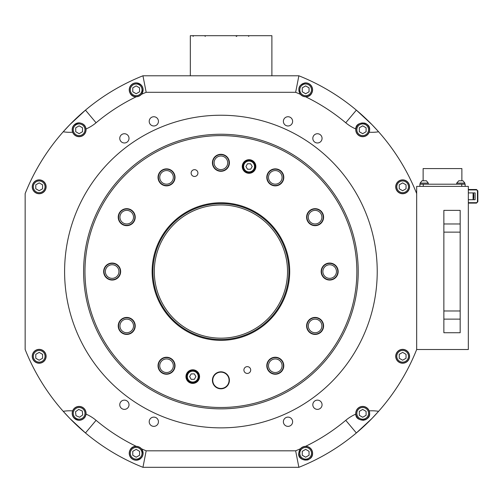 <?xml version="1.0" encoding="UTF-8"?>
<svg xmlns="http://www.w3.org/2000/svg" width="503" height="503" viewBox="0 0 503 503"><rect width="100%" height="100%" fill="white"/><g stroke="black" fill="none" stroke-linecap="round" stroke-linejoin="round"><path stroke-width="0.75" d="M79.122 122.833A6.935 6.935 0 0 0 72.639 132.22A6.935 6.935 0 0 0 86.013 128.982C85.51 125.385 83.215 123.336 79.122 122.833C73.394 124.172 71.231 127.303 72.639 132.22A40.781 40.781 0 0 1 63.227 131.773L69.86 124.637L85.466 110.132A210.719 210.719 0 0 0 25.15 193.586L25.15 349.516A210.719 210.719 0 0 0 85.466 432.97L69.86 418.471L63.227 411.328A40.781 40.781 0 0 1 72.639 410.882C71.225 415.792 73.388 418.924 79.122 420.275A6.935 6.935 0 0 0 86.013 414.12A6.935 6.935 0 0 0 72.639 410.882A6.935 6.935 0 0 0 79.122 420.275C83.209 419.772 85.51 417.723 86.013 414.12A40.781 40.781 0 0 1 96.073 420.326A194.215 194.215 0 0 0 136.275 446.35L136.168 446.35C127.743 445.941 126.423 459.56 136.168 460.22A6.935 6.935 0 0 0 140.834 458.415M355.81 414.12A40.781 40.781 0 0 0 345.75 420.326L356.357 432.97A210.719 210.719 0 0 0 378.596 411.328A40.781 40.781 0 0 0 369.183 410.882A6.935 6.935 0 0 0 355.81 414.12C355.376 422.206 370.541 421.765 369.636 413.34L369.183 410.882A6.935 6.935 0 0 1 364.977 419.892M416.673 349.516L468.331 349.516L468.331 186.38L416.673 186.38L416.673 349.516A210.719 210.719 0 0 1 378.596 411.328L371.969 418.471L356.357 432.97A210.719 210.719 0 0 1 298.876 467.312L142.946 467.312L146.178 450.814L295.645 450.814A194.215 194.215 0 0 0 300.41 448.745L298.725 453.285C297.342 461.458 312.897 462.697 312.589 453.285C312.35 449.179 310.005 446.871 305.547 446.35A6.935 6.935 0 0 0 300.41 448.745M86.013 128.982A40.781 40.781 0 0 0 96.073 122.776L85.466 110.132A210.719 210.719 0 0 1 142.946 75.79L298.876 75.79A210.719 210.719 0 0 1 356.357 110.132L371.969 124.637L378.596 131.773A40.781 40.781 0 0 1 369.183 132.22A6.935 6.935 0 0 0 369.636 129.761C370.573 121.386 355.407 120.852 355.81 128.982A6.935 6.935 0 0 0 369.183 132.22L369.636 129.761A6.935 6.935 0 0 0 369.208 127.378M124.386 133.735A4.621 4.621 0 0 0 119.764 138.356A4.621 4.621 0 0 0 124.386 142.978A4.621 4.621 0 0 0 129.013 138.356A4.621 4.621 0 0 0 124.386 133.735M153.824 116.74A4.621 4.621 0 0 0 149.202 121.361A4.621 4.621 0 0 0 153.824 125.983A4.621 4.621 0 0 0 158.445 121.361A4.621 4.621 0 0 0 153.824 116.74M317.437 133.735A4.621 4.621 0 0 0 312.816 138.356A4.621 4.621 0 0 0 317.437 142.978A4.621 4.621 0 0 0 322.058 138.356A4.621 4.621 0 0 0 317.437 133.735M288.005 116.74A4.621 4.621 0 0 0 283.378 121.361A4.621 4.621 0 0 0 288.005 125.983A4.621 4.621 0 0 0 292.627 121.361A4.621 4.621 0 0 0 288.005 116.74M317.437 400.13A4.621 4.621 0 0 0 312.816 404.752A4.621 4.621 0 0 0 317.437 409.373A4.621 4.621 0 0 0 322.058 404.752A4.621 4.621 0 0 0 317.437 400.13M288.005 417.119A4.621 4.621 0 0 0 283.378 421.74A4.621 4.621 0 0 0 288.005 426.368A4.621 4.621 0 0 0 292.627 421.74A4.621 4.621 0 0 0 288.005 417.119M124.386 400.13A4.621 4.621 0 0 0 119.764 404.752A4.621 4.621 0 0 0 124.386 409.373A4.621 4.621 0 0 0 129.013 404.752A4.621 4.621 0 0 0 124.386 400.13M153.824 417.119A4.621 4.621 0 0 0 149.202 421.74A4.621 4.621 0 0 0 153.824 426.368A4.621 4.621 0 0 0 158.445 421.74A4.621 4.621 0 0 0 153.824 417.119M409.58 186.808A6.935 6.935 0 0 0 402.645 179.873A6.935 6.935 0 0 0 395.71 186.808A6.935 6.935 0 0 0 402.645 193.743A6.935 6.935 0 0 0 409.58 186.808M368.668 126.234A6.935 6.935 0 0 0 364.298 123.015M305.547 96.752L305.654 96.752A6.935 6.935 0 0 0 312.589 89.817A6.935 6.935 0 0 0 305.654 82.888C298.983 84.491 297.235 88.314 300.41 94.357A6.935 6.935 0 0 0 305.547 96.752A194.215 194.215 0 0 1 345.75 122.776L356.357 110.132A210.719 210.719 0 0 1 416.673 193.586M305.654 96.752C314.079 97.167 315.4 83.542 305.654 82.888A6.935 6.935 0 0 0 304.579 82.97M96.073 122.776A194.215 194.215 0 0 1 136.275 96.752A6.935 6.935 0 0 0 142.475 86.937A6.935 6.935 0 0 0 136.168 82.888C126.454 83.517 127.731 97.192 136.168 96.752A6.935 6.935 0 0 0 136.225 96.752M298.876 75.79L295.645 92.294L146.178 92.294A194.215 194.215 0 0 0 141.412 94.357C144.587 88.302 142.839 84.479 136.168 82.888A6.935 6.935 0 0 0 129.233 89.817A6.935 6.935 0 0 0 136.168 96.752L136.275 96.752M46.113 186.808A6.935 6.935 0 0 0 39.177 179.873A6.935 6.935 0 0 0 32.249 186.808A6.935 6.935 0 0 0 39.177 193.743A6.935 6.935 0 0 0 46.113 186.808M39.177 349.365A6.935 6.935 0 0 0 32.249 356.294A6.935 6.935 0 0 0 39.177 363.229A6.935 6.935 0 0 0 46.113 356.294A6.935 6.935 0 0 0 39.177 349.365M136.225 446.35A6.935 6.935 0 0 0 129.246 452.914A6.935 6.935 0 0 0 135.433 460.176M312.589 453.285A6.935 6.935 0 0 0 305.547 446.35A194.215 194.215 0 0 0 345.75 420.326M409.58 356.294A6.935 6.935 0 0 0 402.645 349.365A6.935 6.935 0 0 0 395.71 356.294A6.935 6.935 0 0 0 402.645 363.229A6.935 6.935 0 0 0 409.58 356.294M377.225 271.551A156.314 156.314 0 0 0 220.911 115.237A156.314 156.314 0 0 0 64.598 271.551A156.314 156.314 0 0 0 220.911 427.864A156.314 156.314 0 0 0 377.225 271.551M358.218 271.551A137.306 137.306 0 0 0 220.911 134.244A137.306 137.306 0 0 0 83.605 271.551A137.306 137.306 0 0 0 220.911 408.857A137.306 137.306 0 0 0 358.218 271.551M141.494 457.724A6.935 6.935 0 0 0 136.275 446.35M136.168 460.22C142.846 458.617 144.594 454.794 141.412 448.745A194.215 194.215 0 0 0 146.178 450.814M355.81 128.982A40.781 40.781 0 0 1 345.75 122.776M295.645 92.294A194.215 194.215 0 0 1 300.41 94.357M96.073 420.326L85.466 432.97A210.719 210.719 0 0 0 142.946 467.312M362.814 420.275A6.935 6.935 0 0 0 364.26 420.099M300.436 457.849A6.935 6.935 0 0 0 302.441 459.428M307.258 460.031A6.935 6.935 0 0 0 307.943 459.83M308.006 459.805A6.935 6.935 0 0 0 308.672 459.528M146.178 92.294L142.946 75.79M295.645 450.814L298.876 467.312M39.177 180.011A6.797 6.797 0 0 1 45.974 186.808A6.797 6.797 0 0 1 39.177 193.605A6.797 6.797 0 0 1 32.381 186.808A6.797 6.797 0 0 1 39.177 180.011A6.797 6.797 0 0 0 32.381 186.808A6.797 6.797 0 0 0 39.177 193.605M35.782 188.77L39.177 190.731L42.579 188.77L42.579 184.846L39.177 182.885L35.782 184.846L35.782 188.77M305.654 83.02A6.797 6.797 0 0 1 312.451 89.817A6.797 6.797 0 0 1 305.654 96.614A6.797 6.797 0 0 1 298.857 89.817A6.797 6.797 0 0 1 305.654 83.02A6.797 6.797 0 0 0 298.857 89.817A6.797 6.797 0 0 0 305.654 96.614M302.259 91.779L305.654 93.74L309.056 91.779L309.056 87.855L305.654 85.894L302.259 87.855L302.259 91.779M136.168 83.02A6.797 6.797 0 0 1 142.965 89.817A6.797 6.797 0 0 1 136.168 96.614A6.797 6.797 0 0 1 129.372 89.817A6.797 6.797 0 0 1 136.168 83.02A6.797 6.797 0 0 0 129.372 89.817A6.797 6.797 0 0 0 136.168 96.614M132.767 91.779L136.168 93.74L139.57 91.779L139.57 87.855L136.168 85.894L132.767 87.855L132.767 91.779M402.645 180.011A6.797 6.797 0 0 1 409.442 186.808A6.797 6.797 0 0 1 402.645 193.605A6.797 6.797 0 0 1 395.848 186.808A6.797 6.797 0 0 1 402.645 180.011A6.797 6.797 0 0 0 395.848 186.808A6.797 6.797 0 0 0 402.645 193.605M399.244 188.77L402.645 190.731L406.047 188.77L406.047 184.846L402.645 182.885L399.244 184.846L399.244 188.77M305.654 446.488A6.797 6.797 0 0 1 312.451 453.285A6.797 6.797 0 0 1 305.654 460.082A6.797 6.797 0 0 1 298.857 453.285A6.797 6.797 0 0 1 305.654 446.488A6.797 6.797 0 0 0 298.857 453.285A6.797 6.797 0 0 0 305.654 460.082M302.259 455.246L305.654 457.208L309.056 455.246L309.056 451.323L305.654 449.361L302.259 451.323L302.259 455.246M136.168 446.488A6.797 6.797 0 0 1 142.965 453.285A6.797 6.797 0 0 1 136.168 460.082A6.797 6.797 0 0 1 129.372 453.285A6.797 6.797 0 0 1 136.168 446.488A6.797 6.797 0 0 0 129.372 453.285A6.797 6.797 0 0 0 136.168 460.082M132.767 455.246L136.168 457.208L139.57 455.246L139.57 451.323L136.168 449.361L132.767 451.323L132.767 455.246M402.645 349.497A6.797 6.797 0 0 1 409.442 356.294A6.797 6.797 0 0 1 402.645 363.091A6.797 6.797 0 0 1 395.848 356.294A6.797 6.797 0 0 1 402.645 349.497A6.797 6.797 0 0 0 395.848 356.294A6.797 6.797 0 0 0 402.645 363.091M399.244 358.255L402.645 360.217L406.047 358.255L406.047 354.332L402.645 352.37L399.244 354.332L399.244 358.255M78.367 406.587A6.797 6.797 0 0 1 85.881 412.586A6.797 6.797 0 0 1 79.876 420.099A6.797 6.797 0 0 1 72.369 414.095A6.797 6.797 0 0 1 78.367 406.587A6.797 6.797 0 0 0 72.369 414.095A6.797 6.797 0 0 0 79.876 420.099M75.966 415.667L79.562 417.239L82.718 414.912L82.285 411.014L78.688 409.442L75.525 411.768L75.966 415.667M362.701 122.965A6.797 6.797 0 0 1 369.498 129.761A6.797 6.797 0 0 1 362.701 136.558A6.797 6.797 0 0 1 355.904 129.761A6.797 6.797 0 0 1 362.701 122.965A6.797 6.797 0 0 0 355.904 129.761A6.797 6.797 0 0 0 362.701 136.558M359.305 131.723L362.701 133.685L366.102 131.723L366.102 127.8L362.701 125.838L359.305 127.8L359.305 131.723M79.122 122.965A6.797 6.797 0 0 1 85.919 129.761A6.797 6.797 0 0 1 79.122 136.558A6.797 6.797 0 0 1 72.325 129.761A6.797 6.797 0 0 1 79.122 122.965A6.797 6.797 0 0 0 72.325 129.761A6.797 6.797 0 0 0 79.122 136.558M75.727 131.723L79.122 133.685L82.523 131.723L82.523 127.8L79.122 125.838L75.727 127.8L75.727 131.723M39.177 349.497A6.797 6.797 0 0 1 45.974 356.294A6.797 6.797 0 0 1 39.177 363.091A6.797 6.797 0 0 1 32.381 356.294A6.797 6.797 0 0 1 39.177 349.497A6.797 6.797 0 0 0 32.381 356.294A6.797 6.797 0 0 0 39.177 363.091M35.782 358.255L39.177 360.217L42.579 358.255L42.579 354.332L39.177 352.37L35.782 354.332L35.782 358.255M362.701 406.543A6.797 6.797 0 0 1 369.498 413.34A6.797 6.797 0 0 1 362.701 420.137A6.797 6.797 0 0 1 355.904 413.34A6.797 6.797 0 0 1 362.701 406.543A6.797 6.797 0 0 0 355.904 413.34A6.797 6.797 0 0 0 362.701 420.137M359.305 415.302L362.701 417.264L366.102 415.302L366.102 411.379L362.701 409.417L359.305 411.379L359.305 415.302M190.323 75.79L190.323 35.688L271.89 35.688L271.89 75.79M154.302 271.551A66.616 66.616 0 0 0 220.911 338.167A66.616 66.616 0 0 0 287.527 271.551A66.616 66.616 0 0 0 220.911 204.941A66.616 66.616 0 0 0 154.302 271.551M288.885 271.551A67.974 67.974 0 0 1 220.911 339.525A67.974 67.974 0 0 1 152.937 271.551A67.974 67.974 0 0 1 220.911 203.577A67.974 67.974 0 0 1 288.885 271.551M84.969 271.551A135.948 135.948 0 0 0 220.911 407.499A135.948 135.948 0 0 0 356.86 271.551A135.948 135.948 0 0 0 220.911 135.609A135.948 135.948 0 0 0 84.969 271.551M197.924 173.07A3.402 3.402 0 0 0 194.523 169.668A3.402 3.402 0 0 0 191.127 173.07A3.402 3.402 0 0 0 194.523 176.465A3.402 3.402 0 0 0 197.924 173.07M250.701 370.038A3.402 3.402 0 0 0 247.3 366.637A3.402 3.402 0 0 0 243.905 370.038A3.402 3.402 0 0 0 247.3 373.433A3.402 3.402 0 0 0 250.701 370.038M255.857 166.499A6.797 6.797 0 0 0 249.06 159.703A6.797 6.797 0 0 0 242.264 166.499A6.797 6.797 0 0 0 249.06 173.296A6.797 6.797 0 0 0 255.857 166.499M199.559 376.602A6.797 6.797 0 0 0 192.762 369.806A6.797 6.797 0 0 0 185.965 376.602A6.797 6.797 0 0 0 192.762 383.399A6.797 6.797 0 0 0 199.559 376.602M158.036 365.738A8.494 8.494 0 0 1 166.531 357.243A8.494 8.494 0 0 1 175.031 365.738A8.494 8.494 0 0 1 166.531 374.232A8.494 8.494 0 0 1 158.036 365.738M118.23 325.931A8.494 8.494 0 0 1 126.725 317.431A8.494 8.494 0 0 1 135.225 325.931A8.494 8.494 0 0 1 126.725 334.426A8.494 8.494 0 0 1 118.23 325.931M103.656 271.551A8.494 8.494 0 0 1 112.156 263.056A8.494 8.494 0 0 1 120.651 271.551A8.494 8.494 0 0 1 112.156 280.052A8.494 8.494 0 0 1 103.656 271.551M118.23 217.177A8.494 8.494 0 0 1 126.725 208.676A8.494 8.494 0 0 1 135.225 217.177A8.494 8.494 0 0 1 126.725 225.671A8.494 8.494 0 0 1 118.23 217.177M158.036 177.364A8.494 8.494 0 0 1 166.531 168.87A8.494 8.494 0 0 1 175.031 177.364A8.494 8.494 0 0 1 166.531 185.865A8.494 8.494 0 0 1 158.036 177.364M212.417 162.796A8.494 8.494 0 0 1 220.911 154.302A8.494 8.494 0 0 1 229.406 162.796A8.494 8.494 0 0 1 220.911 171.29A8.494 8.494 0 0 1 212.417 162.796M266.791 177.364A8.494 8.494 0 0 1 275.292 168.87A8.494 8.494 0 0 1 283.786 177.364A8.494 8.494 0 0 1 275.292 185.865A8.494 8.494 0 0 1 266.791 177.364M306.604 217.177A8.494 8.494 0 0 1 315.098 208.676A8.494 8.494 0 0 1 323.592 217.177A8.494 8.494 0 0 1 315.098 225.671A8.494 8.494 0 0 1 306.604 217.177M321.172 271.551A8.494 8.494 0 0 1 329.666 263.056A8.494 8.494 0 0 1 338.167 271.551A8.494 8.494 0 0 1 329.666 280.052A8.494 8.494 0 0 1 321.172 271.551M306.604 325.931A8.494 8.494 0 0 1 315.098 317.431A8.494 8.494 0 0 1 323.592 325.931A8.494 8.494 0 0 1 315.098 334.426A8.494 8.494 0 0 1 306.604 325.931M266.791 365.738A8.494 8.494 0 0 1 275.292 357.243A8.494 8.494 0 0 1 283.786 365.738A8.494 8.494 0 0 1 275.292 374.232A8.494 8.494 0 0 1 266.791 365.738M212.417 380.306A8.494 8.494 0 0 1 220.911 371.811A8.494 8.494 0 0 1 229.406 380.306A8.494 8.494 0 0 1 220.911 388.806A8.494 8.494 0 0 1 212.417 380.306M218.585 388.127A8.155 8.155 0 0 0 228.727 382.638A8.155 8.155 0 0 0 223.244 372.49A8.155 8.155 0 0 0 213.096 377.979A8.155 8.155 0 0 0 218.585 388.127M121.896 330.71A6.797 6.797 0 0 0 131.509 330.76A6.797 6.797 0 0 0 131.553 321.147A6.797 6.797 0 0 0 121.946 321.103A6.797 6.797 0 0 0 121.896 330.71M132.522 320.191A8.155 8.155 0 0 1 132.465 331.729A8.155 8.155 0 0 1 120.927 331.672A8.155 8.155 0 0 1 120.984 320.134A8.155 8.155 0 0 1 132.522 320.191M119.947 217.68A6.797 6.797 0 0 0 127.234 223.954A6.797 6.797 0 0 0 133.502 216.667A6.797 6.797 0 0 0 126.215 210.392A6.797 6.797 0 0 0 119.947 217.68M134.861 216.567A8.155 8.155 0 0 1 127.334 225.306A8.155 8.155 0 0 1 118.595 217.78A8.155 8.155 0 0 1 126.115 209.041A8.155 8.155 0 0 1 134.861 216.567M324.837 276.336A6.797 6.797 0 0 0 334.451 276.38A6.797 6.797 0 0 0 334.501 266.772A6.797 6.797 0 0 0 324.888 266.722A6.797 6.797 0 0 0 324.837 276.336M335.463 265.81A8.155 8.155 0 0 1 335.407 277.348A8.155 8.155 0 0 1 323.875 277.291A8.155 8.155 0 0 1 323.932 265.754A8.155 8.155 0 0 1 335.463 265.81M310.269 330.71A6.797 6.797 0 0 0 319.883 330.76A6.797 6.797 0 0 0 319.927 321.147A6.797 6.797 0 0 0 310.313 321.103A6.797 6.797 0 0 0 310.269 330.71M320.895 320.191A8.155 8.155 0 0 1 320.839 331.729A8.155 8.155 0 0 1 309.301 331.672A8.155 8.155 0 0 1 309.358 320.134A8.155 8.155 0 0 1 320.895 320.191M270.463 370.522A6.797 6.797 0 0 0 280.07 370.566A6.797 6.797 0 0 0 280.121 360.953A6.797 6.797 0 0 0 270.507 360.909A6.797 6.797 0 0 0 270.463 370.522M281.089 359.997A8.155 8.155 0 0 1 281.032 371.535A8.155 8.155 0 0 1 269.495 371.478A8.155 8.155 0 0 1 269.551 359.941A8.155 8.155 0 0 1 281.089 359.997M161.702 370.522A6.797 6.797 0 0 0 171.316 370.566A6.797 6.797 0 0 0 171.366 360.953A6.797 6.797 0 0 0 161.752 360.909A6.797 6.797 0 0 0 161.702 370.522M172.328 359.997A8.155 8.155 0 0 1 172.271 371.535A8.155 8.155 0 0 1 160.74 371.478A8.155 8.155 0 0 1 160.797 359.941A8.155 8.155 0 0 1 172.328 359.997M161.702 182.149A6.797 6.797 0 0 0 171.316 182.199A6.797 6.797 0 0 0 171.366 172.586A6.797 6.797 0 0 0 161.752 172.535A6.797 6.797 0 0 0 161.702 182.149M172.328 171.63A8.155 8.155 0 0 1 172.271 183.161A8.155 8.155 0 0 1 160.74 183.105A8.155 8.155 0 0 1 160.797 171.567A8.155 8.155 0 0 1 172.328 171.63M216.083 167.581A6.797 6.797 0 0 0 225.696 167.625A6.797 6.797 0 0 0 225.74 158.011A6.797 6.797 0 0 0 216.127 157.967A6.797 6.797 0 0 0 216.083 167.581M226.708 157.055A8.155 8.155 0 0 1 226.652 168.593A8.155 8.155 0 0 1 215.114 168.536A8.155 8.155 0 0 1 215.171 156.999A8.155 8.155 0 0 1 226.708 157.055M270.463 182.149A6.797 6.797 0 0 0 280.07 182.199A6.797 6.797 0 0 0 280.121 172.586A6.797 6.797 0 0 0 270.507 172.535A6.797 6.797 0 0 0 270.463 182.149M281.089 171.63A8.155 8.155 0 0 1 281.032 183.161A8.155 8.155 0 0 1 269.495 183.105A8.155 8.155 0 0 1 269.551 171.567A8.155 8.155 0 0 1 281.089 171.63M310.269 221.955A6.797 6.797 0 0 0 319.883 222.005A6.797 6.797 0 0 0 319.927 212.392A6.797 6.797 0 0 0 310.313 212.341A6.797 6.797 0 0 0 310.269 221.955M320.895 211.436A8.155 8.155 0 0 1 320.839 222.967A8.155 8.155 0 0 1 309.301 222.911A8.155 8.155 0 0 1 309.358 211.379A8.155 8.155 0 0 1 320.895 211.436M107.328 276.336A6.797 6.797 0 0 0 116.935 276.38A6.797 6.797 0 0 0 116.985 266.772A6.797 6.797 0 0 0 107.372 266.722A6.797 6.797 0 0 0 107.328 276.336M117.954 265.81A8.155 8.155 0 0 1 117.897 277.348A8.155 8.155 0 0 1 106.359 277.291A8.155 8.155 0 0 1 106.416 265.754A8.155 8.155 0 0 1 117.954 265.81M198.88 376.602A6.118 6.118 0 0 1 192.762 382.72A6.118 6.118 0 0 1 186.644 376.602A6.118 6.118 0 0 1 192.762 370.485A6.118 6.118 0 0 1 198.88 376.602A6.118 6.118 0 0 0 192.762 370.485A6.118 6.118 0 0 0 186.644 376.602M191.197 373.886L189.625 376.602L191.197 379.325L194.334 379.325L195.906 376.602L194.334 373.886L191.197 373.886M255.178 166.499A6.118 6.118 0 0 1 249.06 172.617A6.118 6.118 0 0 1 242.943 166.499A6.118 6.118 0 0 1 249.06 160.382A6.118 6.118 0 0 1 255.178 166.499A6.118 6.118 0 0 0 249.06 160.382A6.118 6.118 0 0 0 242.943 166.499M247.489 163.783L245.923 166.499L247.489 169.222L250.632 169.222L252.198 166.499L250.632 163.783L247.489 163.783M461.873 180.778L461.873 168.574L423.13 168.574L423.13 180.778M419.867 184.205L419.867 186.38L419.867 184.205L423.268 184.205L423.268 186.38M461.741 186.38L461.741 184.205L423.268 184.205M461.741 184.205L465.137 184.205L465.137 186.38L465.137 184.205M422.985 180.778L426.425 180.778L428.298 183.111L420.143 183.111L422.017 180.778L422.985 180.778M458.793 180.778L462.993 180.778L464.866 183.111L456.711 183.111L458.793 180.778M443.866 223.973L460.176 223.973L460.176 210.373L443.866 210.373L443.866 332.728L460.176 332.728L460.176 319.135L443.866 319.135M460.176 223.973L460.176 319.135M468.331 192.907L475.134 192.907L475.134 199.704L468.331 199.704M477.85 199.722L477.85 199.295M473.09 189.505L476.492 189.505L477.85 190.87L477.85 201.741L476.492 203.105L473.09 203.105M477.85 193.315L477.85 192.888M475.134 193.315L475.134 192.907L473.09 192.907L473.09 199.704L475.134 199.704L475.134 199.295M476.63 202.696L476.492 203.105L468.331 203.105L476.492 203.105L477.454 201.741L477.454 190.87L476.492 189.505L468.331 189.505L476.492 189.505L476.63 189.914M475.134 192.907L473.361 192.907A10.877 10.877 0 0 1 473.763 194.529A8.891 6.023 -60.9 0 1 473.832 195.101A8.891 3.181 -43.5 0 0 473.461 194.384A9.953 6.74 -60.9 0 1 473.461 195.403A8.891 3.181 -136.5 0 1 473.832 196.679A8.891 6.023 -60.9 0 1 473.461 198.71A9.953 3.559 -136.5 0 1 473.474 198.993A9.953 3.559 -136.5 0 1 473.461 199.251A8.891 6.023 -119.1 0 0 473.763 198.081A8.891 6.023 -119.1 0 0 473.832 197.509L473.744 197.409M473.763 198.081A10.877 10.877 0 0 1 473.361 199.704L475.134 199.704M476.492 203.105L477.85 201.741L476.492 203.105L477.85 201.741L477.454 201.741M477.454 190.87L477.85 190.87L476.492 189.505M473.744 195.202A8.891 6.023 -119.1 0 1 473.832 195.931A8.891 3.181 -43.5 0 1 473.763 196.308M473.493 195.485L473.832 195.101M39.177 192.655A5.847 5.847 0 0 0 45.025 186.808A5.847 5.847 0 0 0 39.177 180.961A5.847 5.847 0 0 0 33.336 186.808A5.847 5.847 0 0 0 39.177 192.655M305.654 95.664A5.847 5.847 0 0 0 311.502 89.817A5.847 5.847 0 0 0 305.654 83.976A5.847 5.847 0 0 0 299.813 89.817A5.847 5.847 0 0 0 305.654 95.664M136.168 95.664A5.847 5.847 0 0 0 142.016 89.817A5.847 5.847 0 0 0 136.168 83.976A5.847 5.847 0 0 0 130.321 89.817A5.847 5.847 0 0 0 136.168 95.664M402.645 192.655A5.847 5.847 0 0 0 408.493 186.808A5.847 5.847 0 0 0 402.645 180.961A5.847 5.847 0 0 0 396.798 186.808A5.847 5.847 0 0 0 402.645 192.655M305.654 459.132A5.847 5.847 0 0 0 311.502 453.285A5.847 5.847 0 0 0 305.654 447.437A5.847 5.847 0 0 0 299.813 453.285A5.847 5.847 0 0 0 305.654 459.132M136.168 459.132A5.847 5.847 0 0 0 142.016 453.285A5.847 5.847 0 0 0 136.168 447.437A5.847 5.847 0 0 0 130.321 453.285A5.847 5.847 0 0 0 136.168 459.132M402.645 362.141A5.847 5.847 0 0 0 408.493 356.294A5.847 5.847 0 0 0 402.645 350.453A5.847 5.847 0 0 0 396.798 356.294A5.847 5.847 0 0 0 402.645 362.141M79.776 419.15A5.847 5.847 0 0 0 84.932 412.693A5.847 5.847 0 0 0 78.474 407.531A5.847 5.847 0 0 0 73.312 413.994A5.847 5.847 0 0 0 79.776 419.15M362.701 135.609A5.847 5.847 0 0 0 368.548 129.761A5.847 5.847 0 0 0 362.701 123.914A5.847 5.847 0 0 0 356.853 129.761A5.847 5.847 0 0 0 362.701 135.609M79.122 135.609A5.847 5.847 0 0 0 84.969 129.761A5.847 5.847 0 0 0 79.122 123.914A5.847 5.847 0 0 0 73.275 129.761A5.847 5.847 0 0 0 79.122 135.609M39.177 362.141A5.847 5.847 0 0 0 45.025 356.294A5.847 5.847 0 0 0 39.177 350.453A5.847 5.847 0 0 0 33.336 356.294A5.847 5.847 0 0 0 39.177 362.141M362.701 419.188A5.847 5.847 0 0 0 368.548 413.34A5.847 5.847 0 0 0 362.701 407.493A5.847 5.847 0 0 0 356.853 413.34A5.847 5.847 0 0 0 362.701 419.188M289.703 271.551A68.792 68.792 0 0 0 220.911 202.766A68.792 68.792 0 0 0 152.126 271.551A68.792 68.792 0 0 0 220.911 340.342A68.792 68.792 0 0 0 289.703 271.551M187.323 376.602A5.439 5.439 0 0 0 192.762 382.041A5.439 5.439 0 0 0 198.201 376.602A5.439 5.439 0 0 0 192.762 371.164A5.439 5.439 0 0 0 187.323 376.602M243.622 166.499A5.439 5.439 0 0 0 249.06 171.938A5.439 5.439 0 0 0 254.499 166.499A5.439 5.439 0 0 0 249.06 161.061A5.439 5.439 0 0 0 243.622 166.499M460.176 232.128L443.866 232.128M460.176 310.973L443.866 310.973M476.504 189.914L468.331 189.914M468.331 202.696L476.504 202.696M205.281 36.367L204.602 35.688L205.281 36.367M193.045 36.367L193.724 35.688L193.045 36.367M248.784 36.367L248.098 35.688M236.548 36.367L237.227 35.688M236.209 36.367L236.888 35.688M428.298 184.205L428.298 183.111M420.143 183.111L420.143 184.205L420.143 183.111L422.017 180.778M464.866 184.205L464.866 183.111L464.866 184.205M456.711 184.205L456.711 183.111"/></g></svg>
